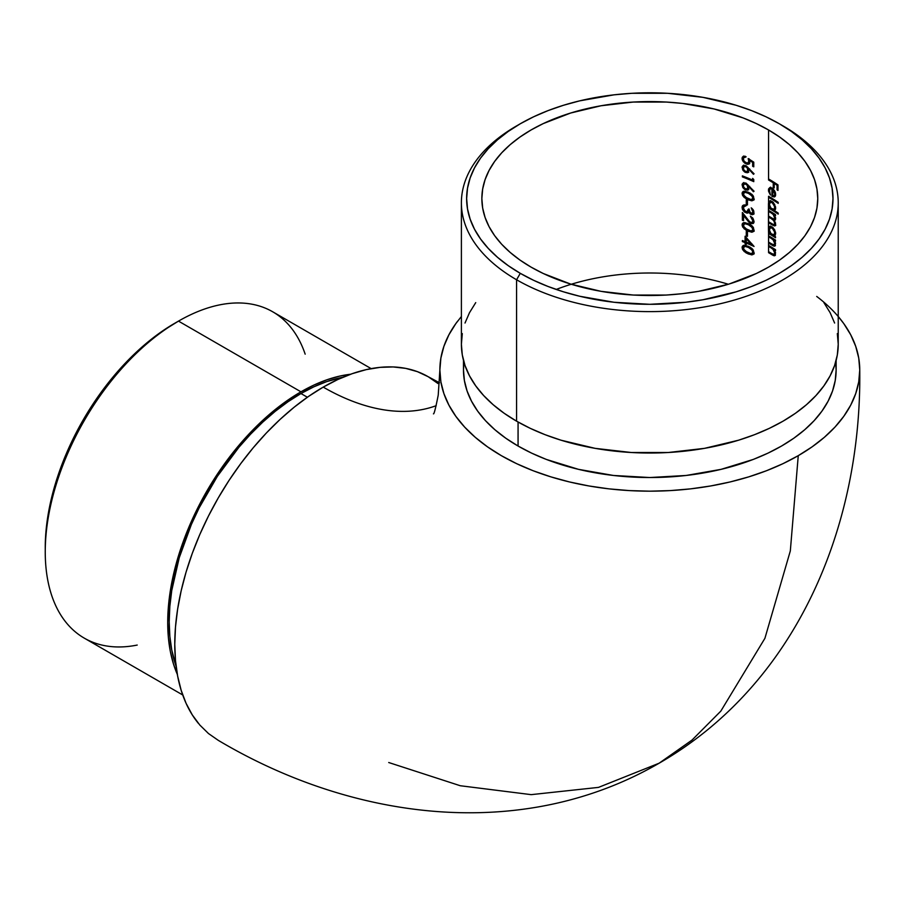 <?xml version="1.0" encoding="UTF-8"?>
<svg xmlns="http://www.w3.org/2000/svg" width="905" height="905" viewBox="0 0 905 905"><rect width="100%" height="100%" fill="white"/><g stroke="black" fill="none" stroke-linecap="round" stroke-linejoin="round"><path stroke-width="1.36" d="M816.717 296.444A209.937 121.202 180 0 1 859.739 370.948A209.937 121.202 180 0 1 798.255 455.668L790.325 550.907L764.906 638.33L720.821 711.126L692.02 740.075L659.123 763.209L598.51 787.384L531.201 794.647L460.26 785.732L388.72 762.519M427.33 376.22A209.937 121.213 120 0 0 323.221 387.114A251.929 145.456 -120 0 0 415.429 410.644M768.447 203.806L768.447 229.022L769.318 227.517L769.341 230.006L769.318 227.517L770.2 226.216M769.318 229.847L769.816 226.533M768.447 229.248L768.571 233.501L769.318 233.071A168.997 97.57 0 0 1 775.528 236.861A168.997 97.57 0 0 0 769.318 233.071L768.571 233.501L768.571 252.687A167.957 96.971 180 0 1 772.18 254.837L774.013 255.73L775.449 255.052L774.307 249.916A167.957 96.971 180 0 1 775.528 250.708L775.528 249.69A167.957 96.971 0 0 0 768.571 245.425L768.571 243.094A167.957 96.971 180 0 1 772.18 245.244L774.013 246.137L775.449 245.459L774.307 240.323A167.957 96.971 180 0 1 775.528 241.115L775.528 240.097A167.957 96.971 0 0 0 768.571 235.82L768.571 233.501A167.957 96.971 180 0 1 775.528 237.766L775.528 236.748A167.957 96.971 0 0 0 774.273 235.945L775.63 233.954L774.635 229.757L770.947 226.397L769.454 226.646L768.571 227.947L768.571 222.743A167.957 96.971 180 0 1 772.395 225.028L774.612 225.922L775.608 224.836L774.013 220.186L775.619 219.033L774.352 214.915A167.957 96.971 180 0 1 775.528 215.673L775.528 214.655A167.957 96.971 0 0 0 768.571 210.39L768.571 208.06A167.957 96.971 180 0 1 778.21 214.123L778.21 213.105A167.957 96.971 0 0 0 774.216 210.469L775.63 208.512L774.635 204.315L770.947 200.955L769.069 201.532L768.447 203.591L770.2 200.774M773.085 227.63L770.562 227.551L773.175 228.818L774.816 232.947L775.551 232.189M775.517 233.139L775.562 232.506L774.816 232.947L774.047 234.825L772.089 234.576L770.11 232.404L769.318 229.576L770.155 227.698L772.859 227.472L772.112 227.902L774.771 232.28L774.047 234.825L771.015 233.682L769.341 229.904L770.574 227.551M775.087 234.157L773.899 234.576L775.37 233.682M769.318 204.417L769.816 201.102M769.318 207.63L768.571 208.06L769.318 207.63A168.997 97.57 0 0 1 778.21 213.184A168.997 97.57 0 0 0 769.318 207.63M773.085 202.188L770.562 202.109L773.175 203.387L774.816 207.517L775.551 206.747M775.517 207.698L775.562 207.075L774.816 207.517L774.047 209.394L772.089 209.134L770.11 206.962L769.318 204.134L770.144 202.268L772.859 202.041L772.112 202.46L774.771 206.838L774.047 209.394L771.015 208.241L769.341 204.462L770.574 202.109M775.087 208.716L773.899 209.134L775.37 208.241M769.578 191.894L769.816 187.55M768.447 190.299L770.415 195.039L769.374 189.869L770.087 188.726L771.92 188.975L771.92 196.385L775.053 196.555L772.666 195.955L772.666 188.545L771.671 188.161L770.472 188.591L771.92 188.975L771.92 196.385L774.318 196.985L775.574 195.412L775.336 192.494L773.311 189.055L769.906 187.55L768.447 190.061L770.653 187.12M775.359 194.745L774.363 195.593L775.551 193.297M462.297 333.594L461.392 344.251L462.297 354.918L465.012 365.473L469.503 375.835L475.736 385.881L483.643 395.53L493.146 404.693L504.164 413.268L516.574 421.176L516.574 279.758L520.285 273.333A183.172 105.749 180 0 1 520.285 123.77A183.172 105.749 180 0 1 779.329 123.77L766.015 116.802L751.58 110.614L736.161 105.285L702.981 97.355L667.766 93.306L631.86 93.306L614.076 94.833L579.709 100.851L563.464 105.285L548.045 110.614L533.611 116.802L520.285 123.77L508.214 131.463L497.512 139.8L488.27 148.703L480.578 158.081L474.525 167.855L470.159 177.923L467.523 188.183L466.641 198.546L467.523 208.919L470.159 219.18L474.525 229.248L480.578 239.022L488.27 248.4L497.512 257.303L508.214 265.64L520.285 273.333L533.611 280.301L548.045 286.478L563.464 291.817L579.709 296.252L614.076 302.27L649.813 304.306L685.549 302.27L702.981 299.747L736.161 291.817L751.58 286.478L766.015 280.301L779.329 273.333L791.4 265.64L802.113 257.303L811.355 248.4L819.036 239.022L825.1 229.248L829.466 219.18L832.102 208.919L832.985 198.546L832.102 188.183L829.466 177.923L825.1 167.855L819.036 158.081L811.355 148.703L802.113 139.8L791.4 131.463L779.329 123.77A183.172 105.749 180 0 1 779.329 273.333A183.172 105.749 180 0 1 520.285 273.333L516.574 279.758A188.421 108.781 0 0 0 783.04 279.758A188.421 108.781 0 0 0 783.051 125.919A188.421 108.781 0 0 0 783.04 125.908A188.421 108.781 180 0 1 838.234 202.833A188.421 108.781 180 0 1 721.918 303.333A188.421 108.781 180 0 1 516.574 279.758L516.574 421.176A188.421 108.781 0 0 0 721.918 444.751A188.421 108.781 0 0 0 838.234 344.251L837.329 333.594M137.209 645.061A188.421 108.781 -60 0 1 45.25 551.88A188.421 108.781 -60 0 1 178.477 321.117A188.421 108.781 -60 0 1 178.489 321.117L174.767 323.255A183.172 105.761 120 0 0 45.25 547.593L45.872 532.581L47.739 516.981L55.114 484.673L67.083 451.9L83.181 419.943L102.808 390.01L125.207 363.256L149.506 340.721L162.074 331.309L178.489 321.117A188.421 108.781 120 0 0 55.386 487.15A188.421 108.781 120 0 0 84.278 638.138L182.72 694.972M300.958 391.82L178.489 321.117L300.958 391.82L314.012 385.021L326.943 379.772L339.635 376.118L350.608 374.24A188.421 108.781 -60 0 0 300.958 391.82A188.421 108.781 -60 0 0 177.323 674.395L173.455 663.942L170.276 651.125L168.364 637.301L167.719 622.595L168.364 607.142L170.276 591.101L173.455 574.618L183.455 540.986L190.174 524.153L206.747 491.279L216.431 475.544L238.151 446.256L262.28 420.78L274.962 409.784L287.892 400.101L300.958 391.82M307.372 397.238L300.958 393.539A186.317 107.571 120 0 0 176.102 666.306L171.735 649.948L169.835 636.283L169.201 621.735L169.835 606.452L171.735 590.592L179.235 557.729L191.407 524.391L199.111 507.954L217.37 476.324L238.852 447.353L250.538 434.23L262.71 422.171L275.256 411.3L288.039 401.73L300.958 393.539L307.372 397.238M463.484 360.45L463.484 369.964A186.317 107.571 0 0 0 518.067 446.029L518.067 422.024L518.067 446.029A186.317 107.571 0 0 0 721.115 469.344A186.317 107.571 0 0 0 836.13 369.964L835.236 380.507L832.555 390.949L828.109 401.187L821.944 411.13L814.127 420.678L804.726 429.728L793.843 438.212L781.558 446.029L768.017 453.122L753.322 459.412L721.115 469.344L686.16 475.464L649.813 477.535L613.466 475.464L578.51 469.344L546.292 459.412L531.608 453.122L518.067 446.029L505.782 438.212L494.888 429.728L485.487 420.678L477.67 411.13L471.516 401.187L467.071 390.949L464.389 380.507L463.484 369.964L463.971 362.204M531.054 267.111A167.957 96.971 180 0 1 481.856 198.546A167.957 96.971 180 0 1 585.535 108.962A167.957 96.971 180 0 1 768.571 129.981L768.571 180.005A167.957 96.971 180 0 1 773.255 182.821L773.255 187.324A167.957 96.971 180 0 1 774.216 187.935L774.216 183.432A167.957 96.971 180 0 1 777.056 185.287L777.056 189.79A167.957 96.971 180 0 1 777.983 190.412L777.983 184.892A167.957 96.971 0 0 0 768.571 178.986L768.571 129.981A167.957 96.971 180 0 1 817.758 198.546A167.957 96.971 180 0 1 714.079 288.129A167.957 96.971 180 0 1 531.054 267.111L519.979 260.063L510.16 252.416L501.687 244.26L494.639 235.662L489.096 226.703L485.091 217.472L482.67 208.06L481.856 198.546L482.67 189.043L485.091 179.631L489.096 170.4L494.639 161.441L501.687 152.843L510.16 144.676L519.979 137.04L531.054 129.981L543.26 123.589L570.636 113.035L601.056 105.761L633.353 102.05L666.272 102.05L682.574 103.442L714.079 108.962L743.118 117.922L756.354 123.589L768.571 129.981L779.635 137.04L789.454 144.676L797.927 152.843L804.975 161.441L810.529 170.4L814.534 179.631L816.955 189.043L817.758 198.546L816.955 208.06L814.534 217.472L810.529 226.703L804.975 235.662L797.927 244.26L789.454 252.416L779.635 260.063L768.571 267.111L756.354 273.502L728.978 284.068L698.57 291.342L682.574 293.65L666.272 295.053L633.353 295.053L601.056 291.342L570.636 284.068L543.26 273.502L531.054 267.111M728.355 284.261A167.957 96.971 0 0 0 571.259 284.261M768.571 197.301L768.571 202.505L768.571 197.301A167.957 96.971 180 0 1 778.21 203.365L778.21 202.347A167.957 96.971 0 0 0 768.571 196.283L768.571 197.301L769.318 196.871L768.571 197.301A167.957 96.971 180 0 1 778.21 203.365L778.21 202.347A167.957 96.971 0 0 0 768.571 196.283L768.571 197.301M745.087 241.612A167.957 96.971 0 0 0 742.372 240.56L742.372 241.578A167.957 96.971 180 0 1 745.087 242.631L745.087 243.943A167.957 96.971 180 0 1 746.274 244.418L746.274 243.106A167.957 96.971 180 0 1 754.057 246.465L745.087 236.239L745.087 241.612L745.833 241.183L745.833 237.042L745.833 241.183L745.087 241.612A167.957 96.971 0 0 0 742.372 240.56L742.372 241.578L743.129 241.137L742.372 241.578A167.957 96.971 180 0 1 745.087 242.631L745.833 242.201A168.997 97.57 0 0 0 743.129 241.137A168.997 97.57 0 0 1 745.833 242.201L745.087 243.943A167.957 96.971 180 0 1 746.274 244.418L747.021 242.676L746.274 243.106A167.957 96.971 180 0 1 754.057 246.465L745.087 236.239L745.087 241.612M747.971 219.847L742.372 212.505L742.372 220.209A167.957 96.971 180 0 1 743.582 220.673L743.582 215.401L748.537 221.782L751.093 223.614L753.13 223.535L754.012 222.166L752.609 217.901L750.358 216.182L752.756 219.87L752.779 221.816L751.953 222.551L750.166 222.155L747.971 219.847M749.363 210.277L749.351 209.79A167.957 96.971 0 0 0 748.186 209.304L747.281 211.77L745.222 211.521L743.288 207.675L743.921 206.283L745.528 206.035L745.528 205.016L742.767 205.458L742.326 209.032L744.374 211.951L746.93 213.116L748.865 212.189L750.494 214.123L752.349 214.734L754.012 213.071L753.254 209.881L751.218 207.833L752.903 211.578L751.931 213.614L750.313 212.799L749.363 210.277M746.274 204.44A167.957 96.971 180 0 1 747.451 204.926L747.451 200.559A167.957 96.971 0 0 0 746.274 200.084L746.274 204.44L747.021 204.01L747.021 200.39L747.021 204.01L746.274 204.44A167.957 96.971 180 0 1 747.451 204.926L747.451 200.559A167.957 96.971 0 0 0 746.274 200.084L746.274 204.44M754.046 198.749L752.824 195.333L750.132 193.093L744.792 191.204L742.326 192.335L742.677 195.65L746.184 198.896L751.58 200.786L753.503 200.152L754.046 198.749M752.643 180.118A167.957 96.971 0 0 0 742.372 175.875L742.372 176.894A167.957 96.971 180 0 1 753.775 181.645L753.775 179.552L752.643 178.376L752.643 180.118L753.39 179.688L752.643 180.118A167.957 96.971 0 0 0 742.372 175.875L742.372 176.894L743.129 176.452L742.372 176.894A167.957 96.971 180 0 1 753.775 181.645L753.775 179.552L752.643 178.376L752.643 180.118M742.089 167.233L743.118 170.491L744.962 172.176L748.073 172.527L748.944 169.326L753.458 174.292L754.057 173.783L746.093 165.728L743.118 165.513L742.089 167.233M742.36 160.106L744.634 163.104L747.621 164.359L749.668 163.296L749.702 160.558L752.643 162.459L752.643 166.305A167.957 96.971 180 0 1 753.775 166.825L753.775 162.165L748.186 158.567L748.763 161.305L748.107 162.979L746.24 163.002L744.148 161.339L743.322 158.533L744.17 157.334L745.381 157.278L745.381 156.26L742.304 157.244L742.145 159.257L743.265 161.757L747.621 164.359L749.668 163.296L749.86 161.282M742.089 184.677L743.118 187.935L745.313 189.801L748.503 189.631L748.944 186.769L753.458 191.736L754.057 191.227L746.093 183.172L743.118 182.957L742.089 184.677M754.046 230.153L752.824 226.725L750.132 224.485L744.792 222.596L742.326 223.739L742.677 227.042L746.184 230.289L751.58 232.189L753.503 231.544L754.046 230.153M746.274 235.843A167.957 96.971 180 0 1 747.451 236.318L747.451 231.963A167.957 96.971 0 0 0 746.274 231.476L746.274 235.843L747.021 235.402L747.021 231.793L747.021 235.402L746.274 235.843A167.957 96.971 180 0 1 747.451 236.318L747.451 231.963A167.957 96.971 0 0 0 746.274 231.476L746.274 235.843M754.046 252.834L752.824 249.407L750.132 247.167L744.792 245.278L742.326 246.409L742.677 249.723L746.184 252.97L751.58 254.859L753.503 254.226L754.046 252.834M768.662 205.231L769.804 207.765A167.957 96.971 0 0 0 768.571 207.041L768.571 204.835L769.804 207.765L770.381 207.426L769.804 207.765A167.957 96.971 0 0 0 768.571 207.041L768.571 208.06A167.957 96.971 180 0 1 778.21 214.123L778.21 213.105A167.957 96.971 0 0 0 774.216 210.469L775.495 209.191M773.221 214.417L774.771 218.399L773.933 219.067L772.169 218.196A167.957 96.971 0 0 0 768.571 216.057L768.571 211.408A167.957 96.971 180 0 1 771.546 213.173L772.678 213.942M775.291 222.472L774.013 220.186L775.212 219.994L775.642 218.603L774.352 214.915A167.957 96.971 180 0 1 775.528 215.673L775.528 214.655A167.957 96.971 0 0 0 768.571 210.39L768.571 211.408A167.957 96.971 180 0 1 771.546 213.173L773.741 214.994L774.816 217.89L773.933 219.067L772.169 218.196A167.957 96.971 0 0 0 768.571 216.057L768.571 217.076A167.957 96.971 180 0 1 771.332 218.705L773.651 220.549L774.737 222.822L774.341 224.712L772.395 224.01A167.957 96.971 0 0 0 768.571 221.725L768.571 217.076L769.318 216.646L768.571 217.076A167.957 96.971 180 0 1 771.332 218.705L772.067 218.275A168.997 97.57 0 0 0 769.318 216.646A168.997 97.57 0 0 1 772.067 218.275L771.332 218.705L773.651 220.549L774.816 223.569L775.506 223.173L774.047 224.768L772.395 224.01A167.957 96.971 0 0 0 768.571 221.725L768.571 222.743L769.318 222.313L768.571 222.743A167.957 96.971 180 0 1 772.395 225.028L773.142 224.598A168.997 97.57 0 0 0 769.318 222.313A168.997 97.57 0 0 1 773.142 224.598L772.395 225.028L774.612 225.922L775.642 224.282M768.662 230.673L769.804 233.207A167.957 96.971 0 0 0 768.571 232.483L768.571 230.277L769.804 233.207L770.381 232.868L769.804 233.207A167.957 96.971 0 0 0 768.571 232.483L768.571 233.501A167.957 96.971 180 0 1 775.528 237.766L775.528 236.748A167.957 96.971 0 0 0 774.273 235.945L775.642 233.479L774.635 229.757L772.123 226.895L769.544 226.589L770.279 226.171M775.483 242.97L774.307 240.323A167.957 96.971 180 0 1 775.528 241.115L775.528 240.097A167.957 96.971 0 0 0 768.571 235.82L768.571 236.839A167.957 96.971 180 0 1 771.139 238.354L773.379 240.051L774.782 243.128L774.035 245.006L771.897 244.056A167.957 96.971 0 0 0 768.571 242.076L768.571 236.839L769.318 236.409L768.571 236.839A167.957 96.971 180 0 1 771.139 238.354L771.875 237.925A168.997 97.57 0 0 0 769.318 236.409A168.997 97.57 0 0 1 771.875 237.925L771.139 238.354L773.006 239.655L773.752 239.225L771.875 237.925L773.752 239.225L773.006 239.655L774.816 243.626L775.54 243.207L774.488 244.814L771.897 244.056A167.957 96.971 0 0 0 768.571 242.076L768.571 243.094L769.318 242.664L768.571 243.094A167.957 96.971 180 0 1 772.18 245.244L772.915 244.814A168.997 97.57 0 0 0 769.318 242.664A168.997 97.57 0 0 1 772.915 244.814L772.18 245.244L773.413 245.922L775.359 245.628M775.483 252.563L774.307 249.916A167.957 96.971 180 0 1 775.528 250.708L775.528 249.69A167.957 96.971 0 0 0 768.571 245.425L768.571 246.432A167.957 96.971 180 0 1 771.139 247.947L773.379 249.644L774.782 252.721L774.035 254.599L771.897 253.649A167.957 96.971 0 0 0 768.571 251.669L768.571 246.432L769.318 246.013L768.571 246.432A167.957 96.971 180 0 1 771.139 247.947L771.875 247.518A168.997 97.57 0 0 0 769.318 246.013A168.997 97.57 0 0 1 771.875 247.518L771.139 247.947L773.006 249.248L773.752 248.818L771.875 247.518L773.752 248.818L773.006 249.248L774.816 253.219L775.54 252.8L774.488 254.407L771.897 253.649A167.957 96.971 0 0 0 768.571 251.669L768.571 252.687L769.318 252.257L768.571 252.687A167.957 96.971 180 0 1 772.18 254.837L772.915 254.407A168.997 97.57 0 0 0 769.318 252.257A168.997 97.57 0 0 1 772.915 254.407L772.18 254.837L773.413 255.515L775.359 255.221M774.386 190.446L772.089 188.059L769.906 187.55L768.571 188.919L768.571 191.362L770.415 195.039L769.318 190.446L770.483 188.591M437.975 383.528L428.189 376.718L417.397 371.65L405.7 368.38L393.2 366.944L380.032 367.362L366.31 369.613L352.181 373.686L337.769 379.534L323.221 387.114L308.673 396.333L294.261 407.126L280.131 419.366L266.409 432.952L253.242 447.749L240.753 463.609L229.044 480.385L218.252 497.92L208.467 516.031L199.79 534.55L192.301 553.306L186.068 572.107L181.17 590.784L177.629 609.144L175.491 627.018L174.767 644.236L175.491 660.616L177.629 676.024L181.17 690.3L186.068 703.309L192.301 714.916L199.79 725.018L208.467 733.525L218.275 740.347C352.554 820.235 521.687 842.793 659.123 763.209L692.02 740.075L720.821 711.126L764.906 638.33L790.325 550.907L798.255 455.668L812.09 446.855L824.365 437.307L834.964 427.103L843.765 416.345L850.711 405.146L855.711 393.607L858.743 381.842L859.75 369.964L858.743 358.086L855.711 346.321L850.711 334.782L843.765 323.583L838.234 316.512M461.392 316.512L455.849 323.583L448.914 334.782L443.903 346.321L440.882 358.086L439.875 369.964L440.882 381.842L443.903 393.607L448.914 405.146L455.849 416.345L464.661 427.103L475.249 437.307L487.524 446.855L501.359 455.668L516.631 463.665L533.169 470.747L550.851 476.856L569.471 481.946L588.872 485.951L608.85 488.847L629.235 490.589L649.813 491.177L670.39 490.589L690.764 488.847L710.753 485.951L730.154 481.946L748.774 476.856L766.445 470.747L782.995 463.665L798.255 455.668A209.937 121.202 180 0 1 568.679 481.754A209.937 121.202 180 0 1 439.875 368.98A209.937 121.202 180 0 1 457.647 321.151M835.643 362.204L836.13 369.964L836.13 360.45M436.187 405.678A251.929 145.456 60 0 1 323.221 387.114A209.937 121.213 120 0 0 192.901 551.688A209.937 121.213 120 0 0 198.41 723.389M556.213 289.453A167.957 96.971 180 0 1 726.319 283.65M754.25 253.796L750.901 254.192L744.872 251.058M520.285 123.77L516.574 125.919A188.421 108.781 0 0 0 516.574 279.758A188.421 108.781 180 0 1 461.392 202.833L461.392 344.251A188.421 108.781 0 0 0 516.574 421.176L530.273 428.348L545.127 434.705L560.987 440.192L595.117 448.348L631.339 452.511L668.275 452.511L704.509 448.348L738.627 440.192L754.487 434.705L769.341 428.348L783.04 421.176L795.461 413.268L806.479 404.693L815.982 395.53L823.889 385.881L830.123 375.835L834.614 365.473L837.329 354.918L838.234 344.251L838.234 202.833M834.614 323.028L830.123 312.678L823.889 302.621M475.736 302.621L469.503 312.678L465.012 323.028M461.392 202.833A188.421 108.781 180 0 1 518.452 124.845M343.006 377.215A186.317 107.571 120 0 0 300.958 393.539L313.865 386.82L326.66 381.616L343.006 377.215M371.141 368.618L272.688 311.784A188.421 108.781 120 0 0 178.489 321.117A188.421 108.781 -60 0 1 305.166 354.16M768.571 180.005L769.318 179.416L768.571 180.005A167.957 96.971 180 0 1 773.255 182.821L774.001 182.391A168.997 97.57 0 0 0 769.318 179.575A168.997 97.57 0 0 1 774.001 182.391L773.255 182.821L773.255 187.324L774.001 186.905L774.001 182.391L774.001 186.905L773.255 187.324A167.957 96.971 180 0 1 774.216 187.935L774.216 183.432L774.963 183.002L774.216 183.432A167.957 96.971 180 0 1 777.056 185.287L777.802 184.858A168.997 97.57 0 0 0 774.963 183.002A168.997 97.57 0 0 1 777.802 184.858L777.056 185.287L777.056 189.79L777.802 189.36L777.802 184.858L777.802 189.36L777.056 189.79A167.957 96.971 180 0 1 777.983 190.412L777.983 184.892A167.957 96.971 0 0 0 768.571 178.986L768.571 180.005M774.318 196.985L775.325 196.159L774.318 196.985L771.92 196.385L772.666 195.955L772.666 188.545L770.087 188.726M775.325 196.159L775.642 194.507M775.528 193.24L775.133 191.905M769.408 191.34L769.182 189.631L768.447 190.061M775.562 193.602L774.816 194.021L775.562 193.58M774.522 195.367L772.768 195.899L772.768 189.609L774.816 194.021L774.273 195.718L772.768 195.899L772.768 189.609L773.458 189.213L772.768 189.609L774.182 191.475L774.771 191.125L774.182 191.475L774.816 194.021M769.318 188.489L769.318 190.932L769.273 188.67M774.273 195.718L773.605 196.023M778.21 202.426A168.997 97.57 0 0 0 769.318 196.871A168.997 97.57 0 0 1 778.21 202.426M774.216 210.469L775.28 209.689M775.642 208.037L773.504 202.63L772.123 201.453L769.544 201.159L770.279 200.729M769.318 202.075L770.653 200.559M769.895 200.989L768.571 202.505L768.571 204.835M769.273 204.168L769.182 203.161L768.447 203.591M773.051 202.166L770.155 202.268M774.047 209.394L773.153 209.564M768.571 211.408L769.318 210.82L768.571 211.408M771.546 213.173L772.293 212.743A168.997 97.57 0 0 0 769.318 210.978A168.997 97.57 0 0 1 772.293 212.743L771.546 213.173M774.816 217.89L775.528 217.483L774.816 217.89M774.623 214.757L772.293 212.743L774.623 214.757M774.476 218.591L775.562 217.46L774.691 218.637L775.347 218.354M774.59 218.784L773.933 219.067M774.375 220.107L772.067 218.275L774.375 220.107M774.804 224.338L775.562 223.139L774.804 224.338M774.635 224.429L774.047 224.768M775.359 225.492L774.284 225.221M774.612 225.922L775.393 225.436M774.013 220.186L774.748 219.757L774.013 220.186M774.556 220.254L775.212 219.994M774.352 214.915L775.099 214.485L774.352 214.915M774.273 235.945L775.314 235.153M769.318 227.517L770.653 226.001M769.895 226.431L768.571 227.947L768.571 230.277M769.273 229.61L769.182 228.592L768.447 229.022M773.051 227.596L770.155 227.698M774.047 234.825L773.153 234.995M774.216 244.474L775.234 244.373L775.562 243.196L775.234 244.373L774.216 244.474M774.488 244.814L773.47 244.904L774.488 244.814M774.759 245.708L774.16 245.493M774.567 246.171L775.257 245.775M774.307 240.323L775.053 239.893L774.307 240.323M775.042 241.092L773.752 239.225M774.216 254.067L775.234 253.977L775.562 252.789L775.234 253.977L774.216 254.067M774.488 254.407L773.47 254.497L774.488 254.407M774.759 255.301L774.16 255.086M774.567 255.764L775.257 255.368M774.307 249.916L775.053 249.486L774.307 249.916M775.042 250.685L773.752 248.818M749.702 160.558L750.46 160.128L749.702 160.558L752.643 162.459L752.643 166.305A167.957 96.971 180 0 1 753.775 166.825L753.775 162.165L748.186 158.567L748.763 161.305L749.521 160.875L749.272 159.246M748.028 162.798L749.521 160.875L747.259 163.228L744.148 161.339L743.288 158.918L743.503 160.151M748.107 162.979L747.259 163.228M746.139 156.837L744.611 157.097M743.639 157.775L745.381 157.278L745.381 156.26M743.853 157.538L744.543 157.232M742.077 158.432L743.797 155.999L742.835 157.99L742.077 158.443L742.304 157.244L744.114 156.113L743.028 156.441M745.449 162.719L744.012 161.305L746.942 163.567L749.589 163.692L746.195 163.997L746.568 163.398M742.835 158.285L744.012 161.305L742.994 159.257M748.842 164.122L749.668 163.296M752.643 162.459L753.39 162.018L750.46 160.128L753.39 162.018L752.643 162.459M752.643 166.305L753.39 165.875L753.39 162.018L753.39 165.875L752.643 166.305M748.865 162.538L749.159 158.828M742.835 157.99L743.062 156.803M742.292 166.418L742.654 169.733L744.374 171.78L748.073 172.527L748.944 169.326L753.458 174.292L754.057 173.783L745.641 165.525M743.786 169.925L742.835 167.131L742.077 167.561L743.163 165.762M745.663 172.504L746.41 172.074L745.663 172.504M746.41 172.074L748.82 172.097L746.059 171.916L743.672 169.755M746.976 172.798L748.82 172.097M748.944 169.326L749.668 168.907L748.944 169.326M745.437 165.92L744.691 166.192L746.354 166.09L748.005 167.459L748.639 169.405L748.016 170.909L747.281 171.203L748.492 170.287L748.639 169.405L747.892 169.835L748.492 168.432L746.354 166.09L745.596 166.52L747.259 167.9L747.745 170.717L746.523 171.633L744.679 170.909L743.446 169.065L743.446 167.221L746.354 166.09L744.193 166.792M743.446 169.065L743.684 166.837L745.132 166.384L747.259 167.9L747.892 169.835L747.27 171.339L745.358 171.362L743.65 169.563L743.446 167.221M743.096 168.59L742.892 166.463L743.887 165.072M747.27 171.339L746.523 171.633M743.933 166.622L744.679 166.35M753.775 180.876A168.997 97.57 0 0 0 743.129 176.452A168.997 97.57 0 0 1 753.775 180.876M742.292 183.862L742.654 187.177L744.374 189.224L748.073 189.971L748.944 186.769L753.458 191.736L754.057 191.227L745.641 182.968M743.786 187.369L742.835 184.575L742.077 185.005L743.163 183.206M745.663 189.948L746.41 189.518L745.663 189.948M746.41 189.518L748.82 189.541L746.059 189.36L743.672 187.199M746.976 190.242L748.82 189.541M748.944 186.769L749.668 186.351L748.944 186.769M745.437 183.364L744.691 183.625L746.354 183.534L748.005 184.903L748.639 186.849L748.016 188.353L747.281 188.647L748.492 187.731L748.639 186.849L747.892 187.278L748.492 185.876L746.354 183.534L745.596 183.964L747.259 185.344L747.745 188.161L746.523 189.077L744.679 188.342L743.446 186.509L743.446 184.665L746.354 183.534L744.193 184.235M743.446 186.509L743.684 184.281L745.132 183.828L747.259 185.344L747.892 187.278L747.27 188.783L745.358 188.806L743.65 187.007L743.446 184.665M743.096 186.034L742.892 183.907L743.887 182.505M747.27 188.783L746.523 189.077M743.933 184.066L744.679 183.794M743.978 197.29L748.175 199.847L748.933 199.417L744.872 196.985M742.077 193.5L742.835 193.07L743.469 195.254L742.835 193.07L742.077 193.5L742.688 195.672M754.25 199.722L752.768 200.344L748.175 199.847L752.021 200.774L753.503 200.152L753.492 196.351L752.01 194.428L748.175 192.143L743.831 191.272M752.021 200.774L753.503 200.152M743.616 191.249L742.835 193.07L743.491 191.351M743.084 191.532L742.224 192.573M745.166 192.335L748.186 193.161L748.933 192.731L746.602 191.962L744.679 192.233M743.876 195.763L743.639 192.935M753.175 198.817L751.953 199.191L753.673 197.595L751.195 199.632L744.951 196.962M743.435 194.88L747.451 198.512L750.709 199.598L752.417 199.258M743.322 193.613L745.109 192.335L749.068 193.557L751.218 194.892L752.926 198.025L753.548 196.781L751.976 194.462L748.933 192.731L748.186 193.161L752.428 196.351L752.847 198.614L751.195 199.632M745.946 197.844L744.125 196.204M752.327 200.356L746.908 198.444M747.926 198.964L746.919 198.455M745.143 191.996L744.057 192.573M748.039 192.38L746.749 191.996M752.711 199.089L753.65 197.912L753.186 195.933L748.933 192.731M752.689 213.173L753.673 211.555L751.931 213.614L749.736 211.804M752.496 213.309L751.931 213.614M751.184 213.49L750.313 212.799M749.351 210.107L749.351 209.79A167.957 96.971 0 0 0 748.186 209.304L746.874 211.917L743.91 210.141L743.424 206.985L745.528 206.035L745.528 205.016M747.089 211.51L748.446 210.967L748.933 208.863M747.632 211.487L748.888 209.44M747.688 211.408L746.874 211.917M746.286 205.593L744.182 206.544M743.288 207.935L744.657 206.023M745.833 205.559L744.17 206.136M742.304 206.136L742.077 207.449L742.835 207.007L743.118 205.593M745.177 204.949L743.752 204.96M749.216 212.256L748.016 212.686L745.132 211.51L742.835 207.007L742.077 207.449L742.564 209.621L744.543 212.087L747.27 213.128L748.888 212.234M745.811 212.008L744.668 211.091M747.892 213.003L748.458 212.698M749.86 213.591L751.184 214.508L751.648 213.942M753.865 214.078L751.184 214.508L754.023 213.976L751.931 214.078L749.612 211.747M753.288 214.406L753.865 211.193L751.218 207.833L752.926 211.985L753.537 210.594L751.965 208.422M753.254 212.879L753.571 210.718L752.383 208.806M745.415 205.582L744.838 205.74M743.084 208.591L742.903 206.238M748.65 212.573L746.602 212.415M752.711 222.121L753.673 220.526L751.569 222.619L749.566 221.702L742.372 212.505L742.372 220.209L743.129 219.768L743.129 213.478L743.129 219.768L742.372 220.209A167.957 96.971 180 0 1 743.582 220.673L743.582 215.401L744.295 214.983L743.582 215.401L746.693 219.474L747.383 219.067M752.293 222.392L751.569 222.619M746.693 219.474L749.453 222.675L750.765 223.478L751.512 223.049L750.234 222.268M753.48 223.275L750.765 223.478L753.13 223.535L754.057 221.521L752.983 218.388L750.358 216.182L752.926 220.956L753.673 220.526L752.937 218.32L751.105 216.77L752.937 218.32L753.673 220.266L753.051 221.963L753.526 221.386M753.13 223.535L753.842 222.732M752.168 223.275L749.804 221.883M743.978 228.682L748.175 231.25L748.933 230.809L744.872 228.388M742.077 224.904L742.835 224.463L743.469 226.657L742.835 224.463L742.077 224.904L742.688 227.065M754.25 231.114L752.768 231.748L748.175 231.25L752.021 232.178L753.503 231.544L753.492 227.755L752.01 225.831L748.175 223.546L743.831 222.664M752.021 232.178L753.503 231.544M743.616 222.653L742.835 224.463L743.491 222.754M743.084 222.935L742.224 223.965M745.166 223.727L748.186 224.564L748.933 224.123L746.602 223.365L744.679 223.626M743.876 227.166L743.639 224.338M753.175 230.221L751.953 230.594L753.673 228.988L751.195 231.024L744.951 228.354M743.435 226.273L747.451 229.904L750.709 230.99L752.417 230.662M743.322 225.017L745.109 223.727L749.068 224.96L751.218 226.284L752.926 229.429L753.548 228.173L751.976 225.865L748.933 224.123L748.186 224.564L752.428 227.743L752.847 230.017L751.195 231.024M745.946 229.237L744.125 227.608M746.919 229.847L747.926 230.368L746.919 229.847M752.327 231.748L747.926 230.368M745.143 223.399L744.057 223.976M748.039 223.784L746.749 223.399M752.711 230.481L753.65 229.316L753.186 227.325L748.933 224.123M753.265 245.334A168.997 97.57 0 0 0 747.021 242.676A168.997 97.57 0 0 1 753.265 245.334M751.897 243.762L751.207 244.169A167.957 96.971 0 0 0 746.274 242.088L746.274 238.716L751.207 244.169L751.897 243.762M746.987 238.298L746.274 238.716L746.987 238.298M746.274 242.088L746.274 238.716L751.207 244.169A167.957 96.971 0 0 0 746.274 242.088M743.978 251.364L748.175 253.92L748.933 253.491L748.175 253.92L752.021 254.848L753.503 254.226L754.057 252.574L752.01 248.513L748.175 246.217L743.831 245.346M742.077 247.585L742.835 247.144L743.469 249.328L742.835 247.144L742.077 247.585L742.688 249.746M752.327 254.429L746.908 252.518M752.021 254.848L753.503 254.226M743.616 245.323L742.835 247.144L743.491 245.436M743.084 245.606L742.224 246.646M745.166 246.409L748.186 247.235L748.933 246.805L746.602 246.047L744.679 246.307M743.876 249.837L743.639 247.008M753.175 252.891L751.953 253.264L753.673 251.669L751.195 253.705L744.951 251.036M743.435 248.954L747.451 252.586L750.709 253.672L752.417 253.332M743.322 247.687L745.109 246.409L749.068 247.631L751.218 248.966L752.926 252.099L753.548 250.855L751.976 248.536L748.933 246.805L748.186 247.235L752.428 250.425L752.847 252.687L751.195 253.705M745.946 251.918L744.125 250.289M747.926 253.038L746.919 252.529M745.143 246.07L744.057 246.646M748.039 246.454L746.749 246.07M752.711 253.162L753.65 251.997L753.186 250.006L748.933 246.805M859.75 369.964C861.786 526.337 796.683 684.056 659.123 763.209M428.189 376.706L439.479 382.781M783.051 125.919L779.329 123.77M45.25 551.88L45.25 547.593M178.477 321.117L174.767 323.255M439.875 369.964L438.224 395.146C435.678 407.997 434.095 414.23 433.45 413.856M774.804 195.457L774.058 195.887M774.759 208.976L774.013 209.406M775.121 218.569L774.375 218.987M775.11 224.259L774.375 224.689M775.777 225.368L775.031 225.798M774.759 234.418L774.013 234.848M775.099 244.486L774.352 244.916M775.099 254.079L774.352 254.509M748.752 162.617L748.005 163.047M744.826 156.95L744.068 157.391M744.815 166.101L744.068 166.531M747.858 171.022L747.1 171.452M744.815 183.545L744.068 183.975M747.858 188.466L747.1 188.896M752.971 198.964L752.225 199.405M753.005 213.06L752.259 213.49M748.062 211.318L747.304 211.759M744.804 205.763L744.046 206.204M752.96 222.008L752.213 222.438M752.971 230.368L752.225 230.798M752.971 253.049L752.225 253.479"/></g></svg>
